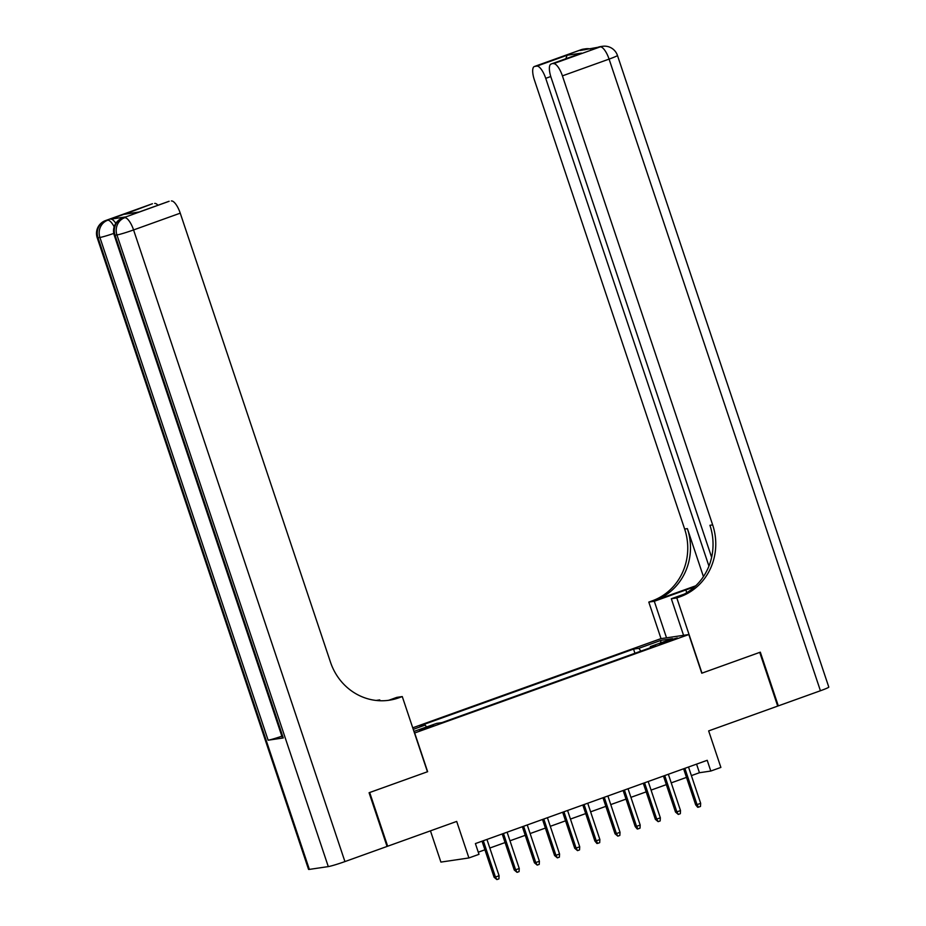 <?xml version="1.0" encoding="UTF-8"?>
<svg xmlns="http://www.w3.org/2000/svg" width="926" height="926" viewBox="0 0 926 926"><rect width="100%" height="100%" fill="white"/><g stroke="black" fill="none" stroke-linecap="round" stroke-linejoin="round"><path stroke-width="1.39" d="M428.935 727.512L433.403 725.567L424.085 728.23L419.617 730.174L428.935 727.512M430.451 830.853L440.903 862.094L468.915 857.951L478.997 854.328L475.397 843.586L707.209 760.304L710.798 771.045L720.879 767.423L708.656 730.903L777.701 706.098L759.725 652.39L701.769 673.214L688.828 634.542L414.478 733.056M688.828 634.542L660.828 638.674L412.73 727.813M414.698 733.022L427.638 771.694L369.682 792.517L387.658 846.225L387.01 846.318M668.259 640.514L659.497 643.998L672.959 639.82L677.288 637.945L668.259 640.514L668.56 641.405M413.945 731.436L436.678 723.38L441.98 722.593L655.643 645.839L650.353 646.614L650.33 647.749M413.251 729.364L425.173 725.081L419.883 725.868L633.546 649.103L638.836 648.327L661.014 640.352L672.519 638.651L650.353 646.614M468.915 857.951L456.692 821.42L387.658 846.225M691.386 775.618L699.443 772.724L710.798 771.045M478.279 852.186L484.911 849.802M489.819 848.042L505.075 842.556M509.971 840.796L525.227 835.321M530.135 833.55L545.391 828.075M550.287 826.316L565.543 820.83M570.451 819.07L585.695 813.595M590.603 811.836L605.859 806.349M610.766 804.59L626.011 799.115M630.919 797.344L646.174 791.869M651.071 790.11L666.326 784.623M671.234 782.864L686.49 777.389M696.572 764.124L699.443 772.724M640.885 651.14L638.836 648.327M634.935 653.281L633.546 649.103M425.173 725.081L426.573 727.014M660.504 642.968L661.014 640.352M683.608 768.788L695.669 804.821L697.035 804.625L684.881 768.325M700.658 803.317L700.484 806.442L698.47 807.171L697.035 804.625L700.658 803.317L688.516 767.017M698.47 807.171L697.706 807.287L695.669 804.821M581.007 49.749A13.624 13.624 0 0 1 583.623 49.101A13.624 12.825 81.6 0 0 581.308 49.68L534.638 66.441A13.624 4.514 -109.8 0 0 534.348 66.522L581.007 49.749A13.624 4.514 70.2 0 1 581.308 49.68L583.195 49.402L580.174 50.49L600.233 46.879A13.624 4.514 70.2 0 1 609.088 59.102L562.418 75.863A13.624 4.514 -109.8 0 0 553.563 63.651L600.233 46.879A13.624 12.825 -98.4 0 1 602.548 46.3A13.624 13.624 0 0 1 617.457 55.456A13.624 0.857 -18.5 0 1 609.088 59.102L820.424 690.75L778.303 705.878L760.327 652.17L701.977 673.133L676.813 597.941L680.24 596.714A56.752 53.43 81.6 0 0 712.661 524.892L562.418 75.863M694.512 586.945A25.534 1.597 -18.5 0 0 685.842 589.943L654.3 601.275L648.802 602.085L652.228 600.847A56.752 53.43 81.6 0 0 684.65 529.035L534.406 80.006A13.624 4.514 -109.8 0 1 534.348 66.522M683.562 635.317L671.327 598.752L684.349 594.075M671.327 598.752L676.813 597.941M695.75 585.799L654.96 600.453A56.752 53.43 81.6 0 0 687.381 528.63L703.436 576.62M565.832 58.732L567.106 55.247L581.563 53.118L553.563 63.651M551.329 63.975A13.624 4.514 -109.8 0 0 551.039 64.044A13.624 4.514 -109.8 0 0 551.097 77.541L711.631 557.313M617.457 55.456L828.805 687.104A13.624 0.857 161.5 0 1 820.424 690.75M777.655 705.982L778.303 705.878M666.535 637.84L654.3 601.275M661.037 638.651L648.802 602.085M708.934 566.099L545.727 78.34A13.624 4.514 -109.8 0 0 536.872 66.116L567.106 55.247M534.638 66.441L536.872 66.116M680.24 596.714L677.519 597.108A56.752 53.43 81.6 0 0 709.941 525.297L712.661 524.892M581.563 53.118L551.039 64.044M125.855 216.904L122.834 217.992A13.624 4.514 -109.8 0 0 122.545 218.061L125.566 216.985A13.624 4.514 70.2 0 1 125.855 216.904L110.715 219.149A13.624 4.514 70.2 0 1 115.808 223.34M369.08 792.737L427.442 771.763L402.278 696.572L398.851 697.799A56.752 53.43 -98.4 0 1 389.175 700.23A56.752 53.43 -98.4 0 1 330.489 662.194L180.246 213.165L133.576 229.937L344.923 861.585L387.056 846.445L369.08 792.737M380.042 700.739L379.753 699.906L377.785 700.612M379.753 699.906L376.083 700.45M402.278 696.572L396.791 697.382L388.943 700.206M139.479 211.938L124.466 214.276L152.466 203.743L110.715 219.149M154.7 203.419A13.624 4.514 70.2 0 1 157.987 205.259M281.863 736.205A13.624 0.857 161.5 0 1 268.123 740.21L99.915 237.473L98.017 237.75A13.624 12.825 81.6 0 1 105.796 220.515A13.624 4.514 -109.8 0 0 105.506 220.585L152.177 203.824A13.624 4.514 70.2 0 1 152.466 203.743M344.923 861.585A13.624 0.857 161.5 0 1 328.29 866.597L309.365 869.398A13.624 0.857 161.5 0 1 308.543 869.375L97.195 237.727A13.624 0.857 -18.5 0 0 98.017 237.75L309.365 869.398M268.123 740.21L283.263 737.964A13.624 0.857 161.5 0 1 282.442 737.941L114.234 235.204A13.624 0.857 -18.5 0 0 115.056 235.227L283.263 737.964M139.189 212.008L168.868 201.347A13.624 4.514 70.2 0 1 169.157 201.278L138.923 212.147M328.29 866.597L116.942 234.949L115.056 235.227A13.624 12.825 81.6 0 1 122.834 217.992L169.157 201.278M171.391 200.954A13.624 4.514 70.2 0 1 180.246 213.165M398.851 697.799L396.12 698.204A56.752 53.43 -98.4 0 1 387.82 700.415M124.466 214.276L139.328 211.961M663.456 776.023L675.505 812.067L676.871 811.87L664.729 775.571M680.506 810.563L680.332 813.688L678.307 814.417L676.871 811.87L680.506 810.563L668.352 774.263M678.307 814.417L675.505 812.067M643.292 783.269L655.353 819.313L656.719 819.105L644.565 782.806M660.342 817.808L660.169 820.934L658.154 821.651L656.719 819.105L660.342 817.808L648.2 781.509M658.154 821.651L655.353 819.313M623.14 790.515L635.201 826.548L636.556 826.351L624.413 790.052M640.19 825.043L640.016 828.168L638.002 828.897L636.556 826.351L640.19 825.043L628.036 788.744M638.002 828.897L637.238 829.013L635.201 826.548M602.976 797.749L615.038 833.794L616.403 833.585L604.261 797.298M620.026 832.289L619.853 835.414L617.839 836.143L616.403 833.585L620.026 832.289L607.884 795.99M617.839 836.143L615.038 833.794M582.824 804.995L594.886 841.028L596.24 840.831L584.098 804.532M599.874 839.523L599.701 842.66L597.687 843.378L596.24 840.831L599.874 839.523L587.732 803.236M597.687 843.378L596.923 843.493L594.886 841.028M562.661 812.229L574.722 848.274L576.088 848.077L563.946 811.778M579.711 846.769L579.537 849.894L577.523 850.624L576.088 848.077L579.711 846.769L567.569 810.47M577.523 850.624L574.722 848.274M542.509 819.475L554.57 855.52L555.936 855.311L543.782 819.012M559.559 854.015L559.385 857.14L557.371 857.858L555.936 855.311L559.559 854.015L547.416 817.716M557.371 857.858L554.57 855.52M522.357 826.721L534.406 862.754L535.772 862.557L523.63 826.258M539.407 861.249L539.221 864.386L537.207 865.104L535.772 862.557L539.407 861.249L527.253 824.95M537.207 865.104L534.406 862.754M502.193 833.956L514.254 870L515.62 869.803L503.466 833.504M519.243 868.495L519.069 871.621L517.055 872.35L515.62 869.803L519.243 868.495L507.101 832.196M517.055 872.35L514.254 870M482.041 841.202L494.102 877.246L495.456 877.038L483.314 840.739M499.091 875.741L498.917 878.867L496.892 879.584L495.456 877.038L499.091 875.741L486.937 839.442M496.892 879.584L494.102 877.246M664.092 642.899L663.826 642.112M654.96 600.453L652.228 600.847M687.381 528.63L684.65 529.035M550.773 76.522L545.727 78.34M598.046 47.238A13.624 4.514 70.2 0 1 598.335 47.168A13.624 12.825 81.6 0 1 600.661 46.578A13.624 13.624 0 0 0 598.046 47.238L595.163 48.268M590.383 48.974A13.624 13.624 0 0 0 585.521 48.823A13.624 12.825 -98.4 0 0 583.195 49.402A13.624 4.514 70.2 0 1 584.781 49.807M686.768 592.698L685.842 589.943M114.153 226.789A13.624 4.514 -109.8 0 0 107.694 220.238A13.624 12.825 -98.4 0 0 99.915 237.473A13.624 0.857 -18.5 0 0 113.759 233.433M133.576 229.937A13.624 4.514 -109.8 0 0 124.721 217.714A13.624 12.825 -98.4 0 0 116.942 234.949A13.624 0.857 -18.5 0 0 133.576 229.937M600.661 46.578L602.548 46.3M583.623 49.101L585.521 48.823M105.506 220.585A13.624 13.624 0 0 0 97.195 237.727M122.545 218.061A13.624 13.624 0 0 0 114.234 235.204"/></g></svg>
